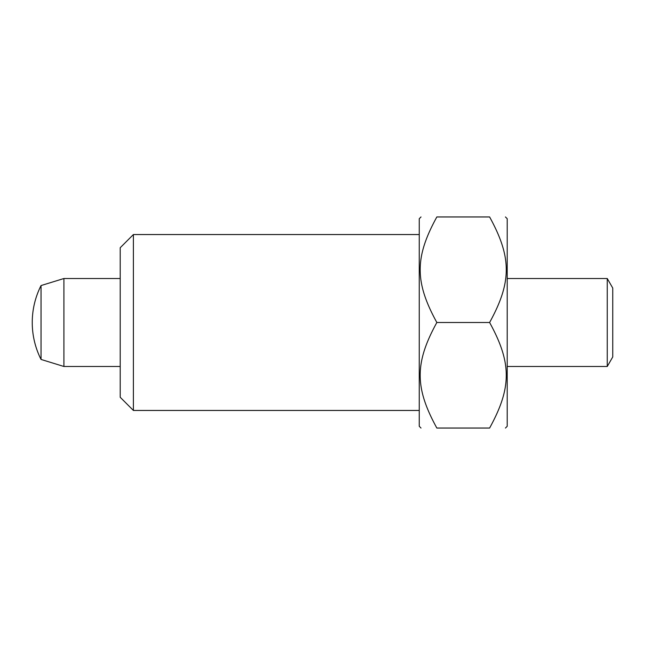 <?xml version="1.0" encoding="UTF-8"?>
<svg xmlns="http://www.w3.org/2000/svg" width="645" height="645" viewBox="0 0 645 645"><rect width="100%" height="100%" fill="white"/><g stroke="black" fill="none" stroke-linecap="round" stroke-linejoin="round"><path stroke-width="0.97" d="M41.046 285.558A81.971 81.971 0 0 0 41.046 359.442L41.046 285.558L63.911 278.519L63.911 366.481L120.204 366.481M607.251 278.519L612.75 288.049L612.75 356.951L607.251 366.481L607.251 278.519L507.204 278.519M505.446 428.046L507.204 426.289L507.204 218.711L505.446 216.954M489.611 216.954C510.937 216.954 510.937 216.954 489.611 216.954C510.937 216.954 510.937 216.954 489.611 216.954C511.816 257.387 511.816 282.067 489.611 322.5L436.842 322.5C414.638 282.067 414.638 257.387 436.842 216.954C415.517 216.954 415.517 216.954 436.842 216.954C415.517 216.954 415.517 216.954 436.842 216.954L489.611 216.954M133.394 234.546L120.204 247.736L120.204 397.264L133.394 410.454L133.394 234.546L419.25 234.546M421.008 428.046L419.25 426.289L419.25 218.711L421.008 216.954M436.842 322.5C414.638 362.933 414.638 387.613 436.842 428.046C415.517 428.046 415.517 428.046 436.842 428.046C415.517 428.046 415.517 428.046 436.842 428.046L489.611 428.046C510.937 428.046 510.937 428.046 489.611 428.046C510.937 428.046 510.937 428.046 489.611 428.046C511.816 387.613 511.816 362.933 489.611 322.5M607.251 366.481L507.204 366.481M41.046 359.442L63.911 366.481M120.204 278.519L63.911 278.519M133.394 410.454L419.25 410.454"/></g></svg>
